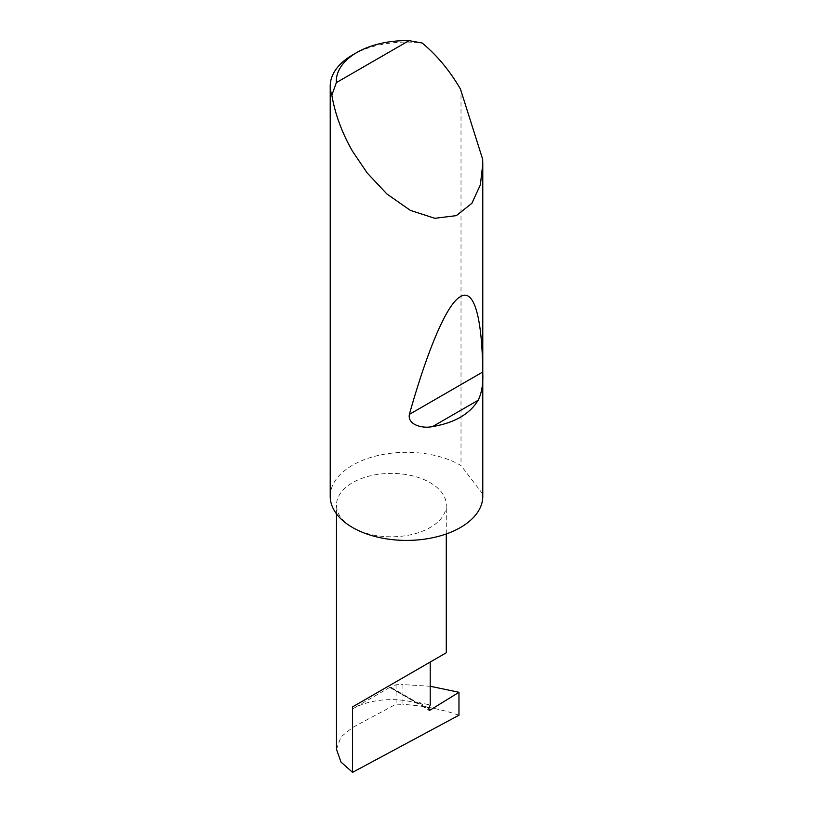 <?xml version="1.0" encoding="UTF-8"?>
<svg xmlns="http://www.w3.org/2000/svg" width="813" height="813" viewBox="0 0 813 813"><rect width="100%" height="100%" fill="white"/><g stroke="black" fill="none" stroke-linecap="round" stroke-linejoin="round"><path stroke-width="0.61" stroke-dasharray="4.07 3.05" d="M352.557 527.505A54.898 31.697 0 0 0 412.394 534.375A54.898 31.697 0 0 0 446.286 505.097A54.898 31.697 0 0 0 430.209 482.678A54.898 31.697 0 0 0 370.372 475.808A54.898 31.697 0 0 0 336.48 505.097A54.898 31.697 0 0 0 352.557 527.505M482.668 159.277L482.668 493.928A76.28 44.044 180 0 1 482.78 496.367M352.557 54.979A76.28 44.044 180 0 1 422.181 43.028M330.22 496.367A76.28 44.044 180 0 1 377.313 455.676A76.28 44.044 180 0 1 460.443 465.219A76.28 44.044 180 0 1 461.012 465.554L461.012 90.03M336.48 749.291L340.993 736.883L352.557 727.523L396.104 704.139L402.913 704.414L402.913 684.587L430.209 686.263M458.969 715.206C441.429 709.16 422.74 705.562 402.913 704.414M389.966 687.3L352.557 708.895A54.898 31.697 0 0 1 418.37 703.702L389.966 687.3A2.033 1.179 120 0 0 390.311 687.768A2.033 1.179 120 0 0 391.378 687.635L396.104 684.719L402.913 684.587M396.104 684.719L396.104 704.139M418.37 703.702L418.959 702.564L430.209 704.973M482.668 493.928L461.012 465.554M391.378 687.635L428.715 709.19M418.959 702.564L428.908 708.316M352.557 708.895L352.557 727.523M446.286 533.938L446.286 505.097M390.311 687.768L429.142 710.186M336.48 513.836L336.48 505.097"/><path stroke-width="1.22" d="M458.969 692.29L458.969 715.206L352.557 772.35L352.557 706.883L430.209 662.056C458.41 645.776 443.115 654.597 430.209 662.056L430.209 704.973L428.908 708.316A2.033 1.179 120 0 0 429.142 710.186A2.033 1.179 120 0 0 430.209 710.054L458.969 692.29L430.209 686.263M446.286 533.938L446.286 652.768L352.557 706.883M478.186 400.24C469.68 414.112 454.477 422.892 432.577 426.571C423.014 428.797 407.303 425.057 409.386 414.376C426.591 353.015 446.327 304.103 460.443 296.643C474.772 287.68 482.282 320.861 482.729 372.029C483.349 383.319 481.835 392.72 478.186 400.24L432.577 426.571M336.369 82.601L409.03 40.65L422.181 43.028C436.937 55.243 449.691 70.579 460.443 89.034L482.668 159.277L482.78 164.216L480.351 184.886L471.865 203.321L456.367 215.618L434.823 218.311L410.341 210.364L386.856 193.941L367.232 173.017L352.557 151.309C341.958 132.773 335.047 114.064 331.846 95.172A76.28 44.044 180 0 1 330.22 86.127A76.28 44.044 180 0 1 352.557 54.979L356.877 52.489A70.182 40.518 0 0 0 336.369 82.601L331.846 95.172M482.78 164.216L482.78 496.367A76.28 44.044 180 0 1 435.697 537.058A76.28 44.044 180 0 1 352.557 527.505A76.28 44.044 180 0 1 330.22 496.367L330.22 86.127M352.557 772.35L340.993 762.055L336.48 749.291L336.48 513.836M409.03 40.65A70.182 40.518 0 0 0 356.877 52.489M428.715 709.19L430.209 710.054M482.729 372.029L409.386 414.376"/></g></svg>
